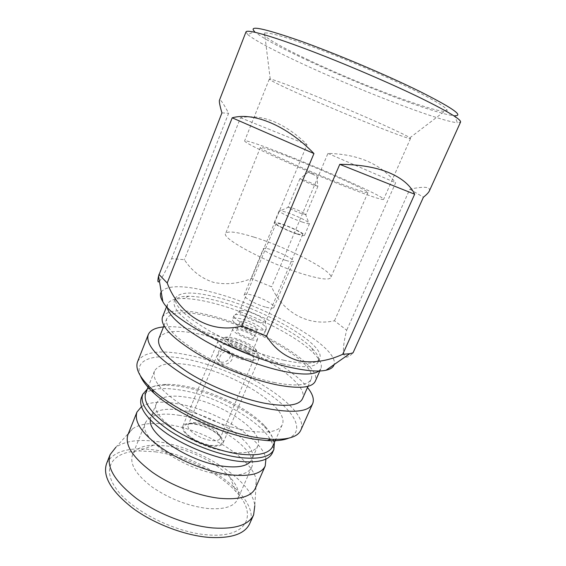 <?xml version="1.0" encoding="UTF-8"?>
<svg xmlns="http://www.w3.org/2000/svg" width="566" height="566" viewBox="0 0 566 566"><rect width="100%" height="100%" fill="white"/><g stroke="black" fill="none" stroke-linecap="round" stroke-linejoin="round"><path stroke-width="0.42" stroke-dasharray="2.83 2.12" d="M227.942 351.345L231.805 354.656C234.635 359.983 227.751 365.459 222.657 363.988L219.367 361.292C218.143 357.627 222.905 350.304 227.688 351.295L227.942 351.345M220.86 362.014C225.905 363.443 232.527 357.754 229.881 352.632L225.862 349.364C219.997 350.234 217.21 353.531 217.507 359.247L220.86 362.014M195.192 424.182C204.475 425.986 212.285 429.658 218.639 435.197C225.282 442.761 222.756 446.164 211.047 445.421C200.52 443.362 192.107 439.216 185.818 432.983C181.438 427.04 183.342 423.976 191.534 423.807L195.192 424.182M197.753 423C205.451 424.507 211.939 427.549 217.21 432.134C219.771 434.603 220.733 436.697 220.103 438.417C219.07 440.454 216.007 441.14 210.906 440.461C199.791 439.032 185.733 429.353 188.216 425.016C189.002 423.361 191.166 422.59 194.725 422.682L197.753 423M248.035 352.653C232.852 349.526 216.361 336.452 227.957 337.088L233.348 337.845C242.545 340.308 249.804 343.859 255.117 348.507C258.761 352.767 256.405 354.146 248.035 352.653M248.248 359.021C234.267 356.205 215.568 344.793 218.122 340.845C218.632 339.713 220.224 339.147 222.891 339.154L229.725 340.088C241.321 343.159 250.469 347.651 257.183 353.559C259.058 355.462 259.766 356.997 259.32 358.158C258.315 360.04 254.622 360.33 248.248 359.021M250.922 339.642C242.595 337.831 231.374 331.152 232.803 328.938C233.433 327.863 235.704 327.771 239.63 328.676C247.858 330.53 258.903 337.06 257.551 339.338C256.964 340.392 254.757 340.499 250.922 339.642M246.203 350.807C237.876 349.073 226.725 342.331 228.204 339.989C228.855 338.85 231.14 338.716 235.067 339.579C243.302 341.355 254.275 347.949 252.875 350.361C252.266 351.472 250.045 351.62 246.203 350.807M252.726 329.575C245.099 327.183 240.861 324.707 240.005 322.146C240.43 321.424 242.007 321.389 244.738 322.033C252.295 324.41 256.504 326.879 257.36 329.44C256.964 330.148 255.415 330.197 252.726 329.575M249.189 337.959C241.562 335.603 237.345 333.112 236.531 330.473C236.963 329.723 238.548 329.66 241.286 330.282C248.835 332.624 253.023 335.114 253.844 337.753C253.434 338.489 251.884 338.56 249.189 337.959M257.763 329.306C246.932 326.83 232.202 318.219 234.006 315.538L235.166 314.703C236.758 314.293 239.326 314.526 242.856 315.404C251.927 317.59 264.329 324.127 266.07 327.686L266.282 329.101C265.567 330.388 262.73 330.452 257.763 329.306M256.242 332.893C245.411 330.459 230.709 321.821 232.534 319.082C233.334 317.731 236.291 317.668 241.406 318.884C252.082 321.382 266.473 329.773 264.782 332.631C264.053 333.94 261.209 334.032 256.242 332.893M258.662 322.167C249.988 320.137 238.159 313.288 239.567 311.187L240.465 310.55C241.724 310.239 243.776 310.444 246.62 311.159C255.811 313.932 262.044 317.215 265.327 321L265.504 322.089C264.93 323.094 262.652 323.115 258.662 322.167M296.174 233.411C287.578 230.659 275.126 224.426 276.102 223.407C276.505 222.898 278.741 223.301 282.802 224.631C291.299 227.391 303.525 233.482 302.654 234.565C302.294 235.074 300.136 234.692 296.174 233.411M302.216 222.035C292.424 218.78 278.118 211.762 279.172 210.778L280.587 210.644L286.764 212.37C296.457 215.894 303.751 219.247 308.633 222.438L309.531 223.542C309.156 224.037 306.722 223.542 302.216 222.035M297.136 234.048C287.33 230.907 273.123 223.789 274.241 222.636C274.708 222.049 277.255 222.516 281.889 224.037C291.575 227.178 305.491 234.112 304.508 235.357C304.105 235.937 301.643 235.498 297.136 234.048M301.636 213.644C295.891 211.691 287.478 207.616 288.059 207.078L292.473 208.069C298.232 210.184 302.555 212.158 305.435 213.998L305.958 214.599L301.636 213.644M313.663 185.132C307.939 183.016 299.386 179.082 299.874 178.792L304.204 180.059C310.883 182.662 315.411 184.707 317.788 186.193L313.663 185.132M314.809 175.227L308.194 172.177L314.809 175.227M230.312 345.005C241.208 347.291 255.641 356.049 253.752 359.368C252.938 360.882 249.995 361.129 244.929 360.096C233.871 357.889 219.134 348.861 221.15 345.67C222.042 344.107 225.098 343.88 230.312 345.005M211.408 445.902C197.336 444.154 179.578 431.858 182.747 426.34C184.176 423.63 188.216 422.76 194.86 423.736C208.663 425.674 225.99 437.511 222.983 443.249C221.674 445.838 217.818 446.723 211.408 445.902M285.979 260.424C290.5 261.761 292.997 262.058 293.478 261.308C294.61 259.695 280.899 252.556 271.192 249.641C266.544 248.233 263.954 247.915 263.416 248.672C262.15 250.2 276.144 257.53 285.979 260.424M266.176 307.239C270.718 308.385 273.286 308.435 273.887 307.388C275.295 305.124 261.938 297.624 252.188 295.127C247.526 293.91 244.866 293.839 244.201 294.914C242.673 297.079 256.299 304.777 266.176 307.239M307.274 59.38C363.69 86.442 453.331 119.674 446.807 109.599C444.508 106.33 433.216 99.658 412.932 89.577C387.724 77.167 350.722 61.206 320.342 49.702C288.809 37.936 270.208 32.361 264.541 32.977C258.485 34.017 278.125 45.598 307.274 59.38M303.348 95.746C345.479 114.488 410.102 140.432 410.52 138.465L409.89 137.8C407.209 135.953 397.983 131.482 382.227 124.386C341.793 106.146 274.963 79.233 270.223 79.091L269.296 79.099C270.322 80.577 281.67 86.124 303.348 95.746M280.057 152.608C322.45 169.001 385.113 197.032 383.614 199.352C382.885 200.258 372.98 197.095 353.877 189.865C332.695 181.778 302.81 169.333 280.128 159.131C256.681 148.497 244.845 142.427 244.625 140.927C246.472 140.262 258.28 144.16 280.057 152.608M254.035 237.14C287.365 247.342 334.188 271.531 330.792 277.602C329.341 280.156 321.014 279.25 305.803 274.871C270.944 264.881 220.641 238.399 225.671 233.418C227.829 230.702 237.281 231.94 254.035 237.14M287.337 156.28C320.398 169.036 369.379 190.975 367.928 192.624C367.292 193.31 359.452 190.799 344.411 185.082C309.913 171.993 256.999 148.136 260.402 147.429C261.711 146.884 270.69 149.834 287.337 156.28M166.263 445.895C189.037 449.001 216.537 462.422 229.916 477.188C237.472 485.522 240.062 492.866 237.67 499.233C234.091 506.655 224.079 509.74 207.623 508.494C187.841 506.018 169.255 498.795 151.858 486.831C136.017 474.626 129.557 464.021 132.472 455.029C135.338 448.859 142.391 445.562 153.627 445.131L166.263 445.895M178.87 415.246C214.726 420.46 259.532 451.01 251.714 467.169C248.417 473.947 238.562 476.48 222.148 474.768C184.396 470.947 136.639 437.136 145.547 422.561C149.728 414.892 160.836 412.451 178.87 415.246M155.141 451.795C184.304 455.637 218.837 472.518 236.107 491.762C258.046 514.536 247.851 538.33 207.708 534.884C174.965 532.578 131.899 510.751 116.483 489.151C100.713 467.523 113.009 451.696 138.868 450.904L155.141 451.795M127.958 434.589L132.6 428.787L115.903 447.232C125.136 440.907 138.953 439.032 157.341 441.614C199.84 447.147 251.884 479.855 254.82 505.608L256.313 480.775L255.429 488.154M106.585 463.54C113.158 451.258 128.942 446.716 153.952 449.906C202.479 455.524 261.542 498.002 249.698 523.677M132.6 428.787C140.446 423.552 152.537 422.194 168.873 424.705C206.71 430.139 253.731 459.196 256.313 480.775M141.415 406.721C149.106 401.945 161.119 400.954 177.462 403.742C215.285 409.826 262.836 438.53 265.921 459.054M229.966 452.071C194.216 447.756 148.391 416.251 156.485 403.282C160.249 396.483 170.663 394.53 187.735 397.424C221.794 402.9 264.881 431.504 257.841 445.874C254.863 451.937 245.573 454.003 229.966 452.071M150.337 420.043L150.945 416.986C154.829 409.883 165.314 407.683 182.401 410.392C216.481 415.501 259.235 444.423 251.92 459.422L250.158 462.005M147.294 389.104C151.292 386.663 156.916 385.375 164.154 385.234C170.019 385.135 176.514 385.757 183.646 387.087C212.943 392.429 248.92 410.145 265.341 427.755C270.315 433.032 273.336 437.957 274.39 442.534M141.245 397.912C146.297 388.969 159.98 386.458 182.294 390.377C225.954 397.629 281.252 434.094 272.338 453.005M145.695 393.108C148.285 387.519 155.169 384.611 166.347 384.378C172.014 384.293 178.297 384.894 185.202 386.196C213.587 391.389 248.538 408.595 264.421 425.59C272.083 433.74 274.828 440.695 272.656 446.461M248.41 430.896C227.291 427.493 199.819 416.696 180.427 404.11C160.553 390.533 151.9 379.531 154.483 371.112C159.032 363.287 172.071 361.483 193.6 365.714C235.803 373.624 290.16 408.164 282.222 424.797C278.889 431.61 267.619 433.641 248.41 430.896M140.446 375.937C133.095 358.285 156.563 352.604 188.372 359.495C217.309 365.586 251.375 380.656 273.746 397.382C296.011 414.036 304.317 431.603 288.589 438.211M137.616 361.632C143.644 351.571 160.56 349.399 188.372 355.108C241.654 365.523 310.522 408.758 300.794 430.21M163.475 326.929C172.849 326.115 184.481 327.311 198.376 330.53C239.05 339.734 290.45 366.004 307.494 387.469M274.835 382.63C251.375 377.869 220.139 365.466 197.775 351.974C174.852 337.499 164.522 326.384 166.779 318.623C171.307 311.491 185.613 310.798 209.682 316.528C256.377 327.282 318.368 363.896 311.123 379.284C308.067 385.474 295.968 386.592 274.835 382.63M158.933 338.369C163.723 330.572 178.156 329.355 202.253 334.718C249.005 344.729 310.345 381.986 302.506 398.705M167.218 307.211L167.564 304.175C169.284 300.39 174.519 298.508 183.271 298.53C191.407 298.6 201.277 300.114 212.894 303.079C249.415 312.234 296.152 335.185 313.918 353.432C320.059 359.672 322.387 364.73 320.901 368.615L318.962 370.999M162.456 317.08C167.31 309.503 182.514 308.774 208.069 314.894C257.374 326.299 322.846 364.907 315.255 381.293M282.561 363.896C259.313 358.794 228.176 346.378 205.755 333.19C182.761 319.09 172.262 308.47 174.278 301.331C175.835 297.9 180.646 296.209 188.697 296.259C196.289 296.358 205.543 297.815 216.474 300.631C250.858 309.326 295.127 331.032 311.739 347.97C317.413 353.693 319.578 358.313 318.233 361.83C315.404 367.497 303.517 368.183 282.561 363.896M284.118 360.323C260.869 355.151 229.704 342.706 207.241 329.568C184.198 315.517 173.656 304.975 175.623 297.942C179.846 291.575 193.883 291.433 217.747 297.511C264.046 308.965 326.271 344.637 319.712 358.497C316.925 364.072 305.06 364.681 284.118 360.323M245.984 31.915L247.788 34.625L254.566 31.562C261.322 37.271 277.269 46.079 302.407 57.987C356.304 83.655 437.292 114.891 454.781 115.733L457.328 122.716L460.54 122.114M247.788 34.625C255.153 40.476 271.984 49.56 298.275 61.892C354.592 88.423 438.685 121.124 457.328 122.716M161.204 291.886C167.303 284.889 184.297 285.009 212.179 292.24C266.43 305.888 339.267 347.029 334.117 364.589M159.428 281.323C162.102 277.75 166.156 270.194 171.597 258.669L184.367 259.674C191.598 270.803 201.291 278.352 213.446 282.328C225.997 284.988 238.626 283.729 251.346 278.557L271.602 286.842C282.222 311.894 308.18 326.815 334.485 320.752L346.689 330.233C340.902 352.604 342.713 363.818 353.035 352.837M251.346 278.557L307.02 144.641C296.492 134.135 285.512 126.487 274.071 121.697C262.61 116.971 251.424 115.655 240.515 117.756L184.367 259.674M171.597 258.669L228.614 113.257C223.372 103.274 220.315 98.93 219.445 100.224M429.368 190.933C430.676 186.752 424.16 186.172 409.826 189.2L346.689 330.233M334.485 320.752L395.648 182.733C380.706 163.892 358.137 154.115 327.926 153.407L271.602 286.842M221.936 112.889L228.614 113.257M240.515 117.756L307.02 144.641M327.926 153.407L395.648 182.733M409.826 189.2L423.41 197.216M229.881 352.632L231.805 354.656M217.21 432.134L218.639 435.197M227.957 337.088L222.891 339.154M232.803 328.938L228.204 339.989M240.005 322.146L236.531 330.473M234.006 315.538L232.534 319.082M240.465 310.55L235.166 314.703M276.102 223.407L239.567 311.187M279.172 210.778L274.241 222.636M288.851 207.029L280.587 210.644M299.874 178.792L288.059 207.078M308.194 172.177L300.079 178.75M253.752 359.368L220.103 438.417M218.122 340.845L182.747 426.34M259.32 358.158L222.983 443.249M221.15 345.67L188.216 425.016M316.804 175.8L317.788 186.193M317.901 186.37L305.958 214.599M305.435 213.998L308.633 222.438M309.531 223.542L304.508 235.357M302.654 234.565L265.504 322.089M265.327 321L266.07 327.686M266.282 329.101L264.782 332.631M257.36 329.44L253.844 337.753M257.551 339.338L252.875 350.361M255.117 348.507L257.183 353.559M194.725 422.682L191.534 423.807M217.507 359.247L219.367 361.292M273.887 307.388L293.478 261.308M409.89 137.8L446.807 109.599M410.52 138.465L383.614 199.352M367.928 192.624L330.792 277.602M251.714 467.169L237.67 499.233M229.916 477.188L236.107 491.762M156.485 403.282L150.945 416.986M166.347 384.378L164.154 385.234M154.483 371.112L148.554 385.948M166.779 318.623L163.949 325.733M167.564 304.175L166.616 306.56M188.697 296.259L183.271 298.53M175.623 297.942L174.278 301.331M319.712 358.497L318.233 361.83M311.739 347.97L313.918 353.432M320.901 368.615L319.847 370.971M311.123 379.284L308.01 386.295M282.222 424.797L275.769 439.421M264.421 425.59L265.341 427.755M257.841 445.874L251.92 459.422M153.627 445.131L138.868 450.904M145.547 422.561L132.472 455.029M260.402 147.429L225.671 233.418M269.296 79.099L244.625 140.927M270.223 79.091L264.541 32.977M244.201 294.914L263.416 248.672"/><path stroke-width="0.85" d="M254.82 505.608L253.625 514.855C248.842 524.923 235.435 529.302 213.403 527.993C188.994 525.984 157.857 514.091 136.555 498.526C114.856 481.609 106.054 466.957 110.144 454.569L115.903 447.232M253.625 514.855L249.698 523.677C244.816 533.979 231.352 538.556 209.307 537.424C184.884 535.592 153.825 523.755 132.642 508.091C111.07 491.055 102.382 476.204 106.585 463.54L110.144 454.569M265.921 459.054L265.213 465.995L255.429 488.154C251.375 496.594 239.552 499.99 219.962 498.342C198.433 496.064 170.982 485.451 152.013 472.002C132.635 457.406 124.612 444.933 127.958 434.589L136.944 412.09L141.415 406.721M265.213 465.995C261.4 473.905 249.712 476.841 230.15 474.796C208.649 472.115 181.028 461.375 161.798 448.152C142.137 433.832 133.852 421.812 136.944 412.09M250.158 462.005C245.679 466.412 236.906 467.849 223.853 466.299C191.067 462.705 147.974 434.83 150.337 420.043M274.39 442.534L273.88 449.517C270.187 457.137 258.414 459.762 238.555 457.385C216.686 454.342 188.4 443.305 168.611 430.018C148.356 415.649 139.703 403.77 142.66 394.375L147.294 389.104M273.88 449.517L272.338 453.005C268.609 460.71 256.808 463.405 236.949 461.099C215.073 458.12 186.815 447.105 167.062 433.775C146.856 419.364 138.253 407.414 141.245 397.912L142.66 394.375M275.769 439.421L272.656 446.461C269.098 453.798 257.693 456.288 238.442 453.932C217.294 450.925 189.985 440.256 170.847 427.436C151.249 413.583 142.865 402.143 145.695 393.108L148.554 385.948M288.589 438.211C283.509 440.277 276.427 441.077 267.336 440.61L255.492 439.315C222.014 434.483 174.802 412.819 153.634 392.832C146.919 386.649 142.526 381.017 140.446 375.937M307.494 387.469C312.687 393.922 314.399 399.341 312.644 403.721L300.794 430.21C297.73 436.938 287.818 439.952 271.05 439.266L258.683 437.893C223.697 432.792 174.095 410.046 151.999 389.238C139.76 377.734 134.97 368.537 137.616 361.632L148.25 334.64C150.146 330.303 155.226 327.735 163.475 326.929M312.644 403.721C308.965 411.341 295.141 413.187 271.178 409.268C244.293 404.407 208.387 390.299 182.917 374.48C156.895 357.493 145.335 344.213 148.25 334.64M308.01 386.295L302.506 398.705C299.209 405.426 286.976 407.011 265.794 403.452C242.305 399.108 211.231 386.833 189.129 373.1C166.489 358.342 156.421 346.767 158.933 338.369L163.949 325.733M318.962 370.999C313.677 374.961 301.685 375.032 282.993 371.225C259.872 366.28 229.287 354.465 205.847 341.333C181.672 327.29 168.795 315.913 167.218 307.211M319.847 370.971L315.255 381.293C312.05 387.816 299.315 389.012 277.05 384.88C252.224 379.878 219.035 366.726 195.305 352.406C170.996 337.053 160.051 325.28 162.456 317.08L166.616 306.56M454.781 115.733C463.95 115.938 452.453 107.922 420.29 91.685C387.3 75.363 335.709 53.558 299.725 40.745C263.176 28.102 248.12 25.046 254.566 31.562M334.117 364.589C333.339 367.313 330.636 369.195 326.009 370.242L349.71 353.722L353.035 352.837L423.41 197.216C426.644 194.64 428.625 192.546 429.368 190.933L460.54 122.114C461.509 119.674 448.449 111.764 421.366 98.371C390.08 83.089 342.522 62.734 305.697 48.924C268.793 35.071 246.847 29.17 245.984 31.915L219.445 100.224C219.007 101.456 219.834 105.679 221.936 112.889L158.551 276.067C157.447 281.274 157.744 283.028 159.428 281.323M326.009 370.242C318.63 371.834 307.267 370.992 291.922 367.716C243.861 357.953 172.51 320.681 162.838 301.664C160.341 297.61 159.789 294.348 161.204 291.886M266.536 336.048L339.763 164.338C359.198 164.451 375.52 167.189 388.722 172.545C401.683 178 410.336 185.224 414.666 194.223L342.706 354.309C327.891 361.066 313.338 363.266 299.025 360.924C285.229 357.019 274.397 348.72 266.536 336.048L241.767 326.044C210.283 334.308 179.266 315.163 167.203 283.007L158.905 274.361M167.203 283.007L232.209 117.813C253.518 111.835 286.927 125.56 313.953 153.542L241.767 326.044M349.71 353.722L342.706 354.309M414.666 194.223L339.763 164.338M313.953 153.542L232.209 117.813M153.634 392.832L151.999 389.238M162.838 301.664L158.551 276.067M267.336 440.61L271.05 439.266"/></g></svg>

